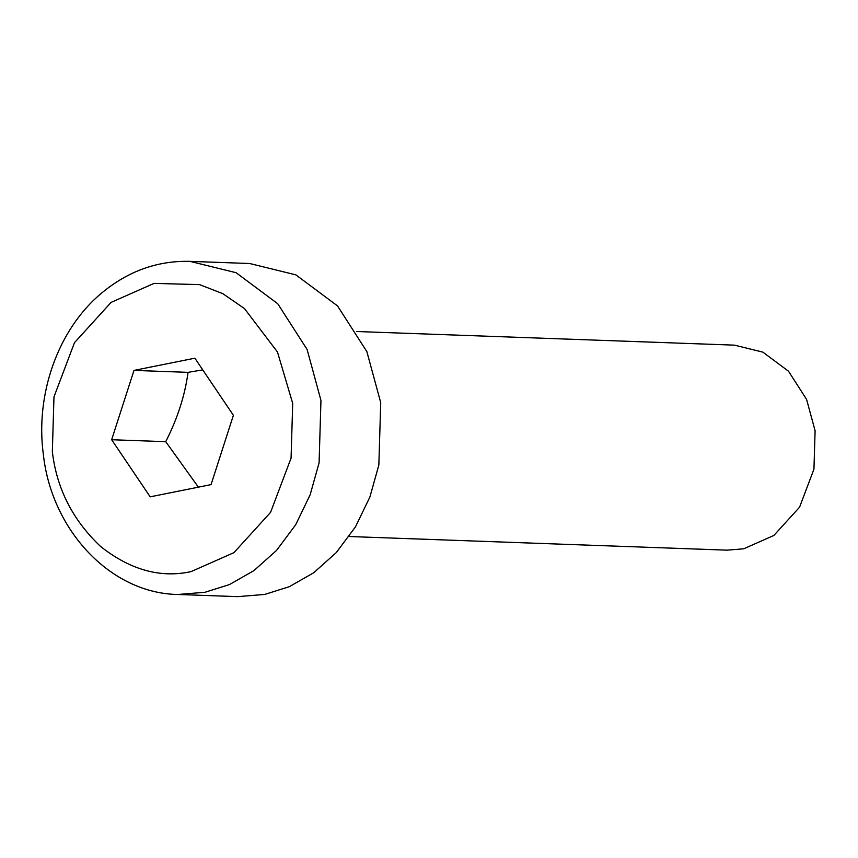<?xml version="1.0" encoding="UTF-8"?>
<svg xmlns="http://www.w3.org/2000/svg" width="858" height="858" viewBox="0 0 858 858"><rect width="100%" height="100%" fill="white"/><g stroke="black" fill="none" stroke-linecap="round" stroke-linejoin="round"><path stroke-width="1.29" d="M356.563 331.51L734.459 345.152L762.869 352.134L788.513 371.235L806.574 399.388L815.1 430.727L813.952 469.144L799.559 507.207L773.852 535.467L743.714 548.798L727.058 550.16L349.163 536.518M189.918 261.358L249.678 263.513L295.849 274.86L337.516 305.909L366.87 351.641L380.716 402.574L378.85 465.004L369.905 496.996L355.469 526.855L336.282 552.595L313.696 572.769L289.307 586.69L264.714 594.433L237.655 596.642L177.896 594.487L204.955 592.277L229.547 584.534L253.925 570.613L276.523 550.439L295.71 524.699L310.135 494.841L319.09 462.848L320.956 400.418L307.11 349.485L277.756 303.753L236.089 272.705L189.918 261.358C157.346 260.564 127.842 271.203 101.383 293.275C58.076 329.3 35.114 394.358 43.372 454.643C51.673 530.394 110.757 593.457 177.896 594.487M211.057 484.62L150.182 496.836L111.658 439.725L133.987 370.399L194.863 358.194L233.387 415.293L211.057 484.62M111.658 439.725L165.723 441.677L198.38 487.162M202.756 369.884L188.063 372.351L133.987 370.399M188.063 372.351C184.899 395.613 177.445 418.725 165.723 441.677M52.338 451.63L53.979 396.879L74.485 342.653L111.111 302.381L154.054 283.387L199.592 284.62L222.833 293.683L244.455 308.548L277.477 352.037L292.707 403.399L291.066 458.14L270.56 512.376L233.934 552.649L190.98 571.643C160.371 578.292 130.244 569.905 100.59 546.482C72.726 520.109 56.639 488.492 52.338 451.63"/></g></svg>
